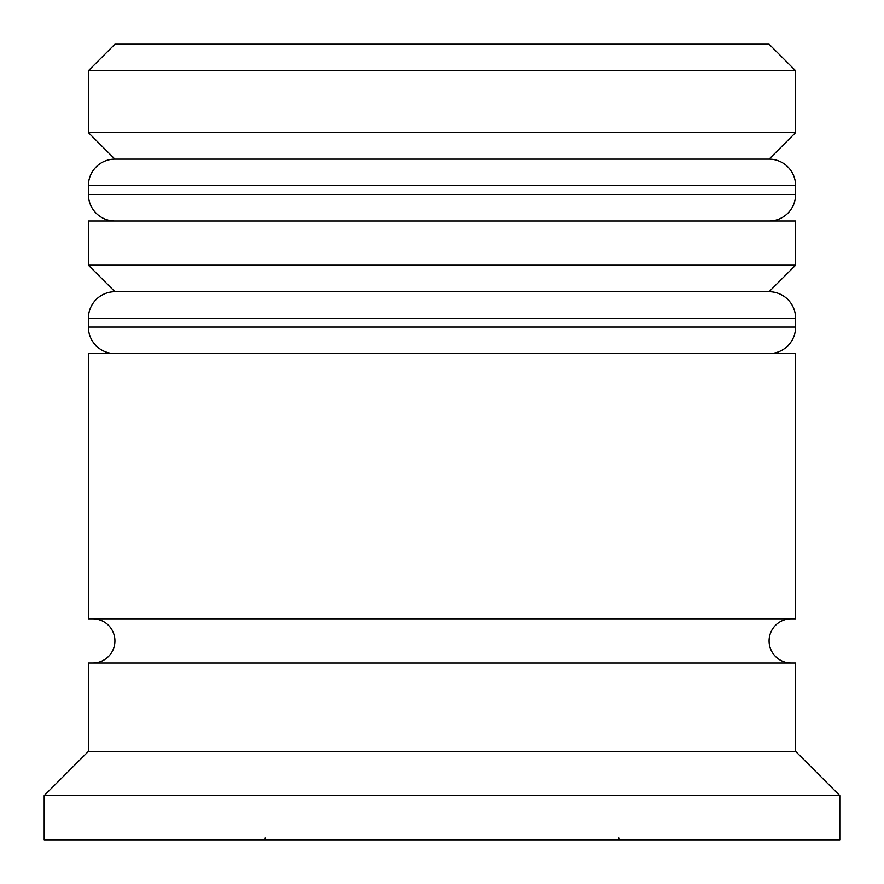 <?xml version="1.0" encoding="UTF-8"?>
<svg xmlns="http://www.w3.org/2000/svg" width="884" height="884" viewBox="0 0 884 884"><rect width="100%" height="100%" fill="white"/><g stroke="black" fill="none" stroke-linecap="round" stroke-linejoin="round"><path stroke-width="1.33" d="M795.6 185.64L88.4 185.64A26.52 26.52 0 0 1 114.92 159.12L88.4 132.6L795.6 132.6L769.08 159.12L114.92 159.12L769.08 159.12A26.52 26.52 0 0 1 795.6 185.64L795.6 194.48A26.52 26.52 0 0 1 769.08 221M114.92 221A26.52 26.52 0 0 1 88.4 194.48L795.6 194.48M88.4 185.64L88.4 194.48M795.6 318.24L88.4 318.24A26.52 26.52 0 0 1 114.92 291.72L88.4 265.2L795.6 265.2L769.08 291.72L114.92 291.72L769.08 291.72A26.52 26.52 0 0 1 795.6 318.24L795.6 327.08A26.52 26.52 0 0 1 769.08 353.6M114.92 353.6A26.52 26.52 0 0 1 88.4 327.08L795.6 327.08M88.4 318.24L88.4 327.08M92.82 663A22.1 22.1 0 0 0 114.92 640.9A22.1 22.1 0 0 0 92.82 618.8M791.18 663A22.1 22.1 0 0 1 769.08 640.9A22.1 22.1 0 0 1 791.18 618.8M265.2 837.977L265.2 839.8M88.4 70.72L114.92 44.2L769.08 44.2L795.6 70.72L88.4 70.72L88.4 132.6M88.4 751.4L88.4 663L795.6 663L795.6 751.4L88.4 751.4L44.2 795.6L44.2 839.8L839.8 839.8L839.8 795.6L44.2 795.6M795.6 751.4L839.8 795.6M795.6 70.72L795.6 132.6M795.6 265.2L795.6 221L88.4 221L88.4 265.2M795.6 353.6L88.4 353.6L88.4 618.8L795.6 618.8L795.6 353.6M618.8 837.977L618.8 839.8"/></g></svg>
